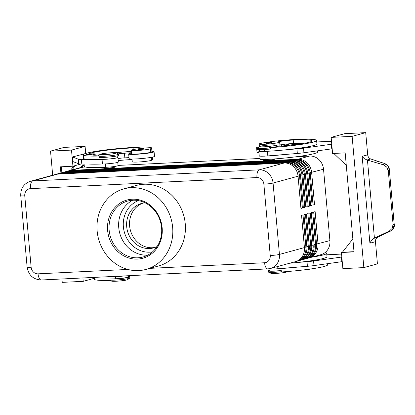 <?xml version="1.0" encoding="UTF-8"?>
<svg xmlns="http://www.w3.org/2000/svg" width="415" height="415" viewBox="0 0 415 415"><rect width="100%" height="100%" fill="white"/><g stroke="black" fill="none" stroke-linecap="round" stroke-linejoin="round"><path stroke-width="0.62" d="M86.496 154.826L86.47 154.8C85.988 154.307 87.285 153.97 90.356 153.799C93.012 153.903 91.425 153.607 92.249 154.287L86.496 154.826M131.493 153.036A12.761 1.084 -5.1 0 0 129.838 153.41A12.761 1.084 -5.1 0 0 128.666 153.981A12.761 1.084 -5.1 0 0 138.688 154.152A12.761 1.084 -5.1 0 0 152.912 152.284A12.761 1.084 -5.1 0 0 154.084 151.714A12.761 1.084 -5.1 0 0 151.916 151.304M128.666 153.981L129.075 158.587A12.761 1.084 -5.1 0 0 139.098 158.753A12.761 1.084 -5.1 0 0 153.322 156.886A12.761 1.084 -5.1 0 0 154.494 156.32L154.084 151.714M117.186 155.91L117.326 157.493A8.699 0.742 174.9 0 1 112.569 158.582A8.699 0.742 174.9 0 1 105.021 159.261A37.122 3.154 174.9 0 1 101.737 159.407A37.122 3.154 174.9 0 1 88.25 159.417A37.122 3.154 174.9 0 1 83.576 158.312L83.265 154.857A37.122 3.154 174.9 0 1 135.767 147.309A27.442 2.329 174.9 0 1 151.62 148.01A27.442 2.329 174.9 0 1 150.474 148.803A9.861 0.84 174.9 0 1 139.679 150.349A9.861 0.84 174.9 0 1 131.244 150.272A9.861 0.84 174.9 0 1 131.659 149.986A9.861 0.84 174.9 0 1 137.043 148.98A5.8 0.493 -5.1 0 0 140.384 148.311A11.599 0.986 -5.1 0 0 140.529 148.134A11.599 0.986 -5.1 0 0 133.827 147.839A32.479 2.76 -5.1 0 0 89.868 153.296A8.118 0.69 -5.1 0 0 89.37 153.581A8.118 0.69 -5.1 0 0 90.19 153.809M100.238 154.276L98.433 155.573A10.053 0.856 -5.1 0 0 99.714 156.009L99.04 156.263A10.442 0.887 -5.1 0 0 104.009 156.237A10.442 0.887 -5.1 0 0 118.773 154.115A10.442 0.887 -5.1 0 0 118.654 153.996L116.247 152.85A8.118 0.69 -5.1 0 0 111.645 152.73A8.118 0.69 -5.1 0 0 100.238 154.276A8.118 0.69 -5.1 0 0 104.855 154.593A8.118 0.69 -5.1 0 0 113.103 153.783A8.118 0.69 -5.1 0 0 116.247 152.85M99.04 156.263L99.144 157.415A10.442 0.887 -5.1 0 0 104.108 157.389A10.442 0.887 -5.1 0 0 118.877 155.267L118.773 154.115M132.027 159.012L132.271 161.783A9.861 0.84 -5.1 0 0 140.706 161.86A9.861 0.84 -5.1 0 0 151.501 160.315A27.442 2.329 -5.1 0 0 152.647 159.521L152.435 157.103M84.084 164.024L84.292 166.368A37.122 3.154 -5.1 0 0 105.742 167.323A8.699 0.742 -5.1 0 0 113.29 166.643A8.699 0.742 -5.1 0 0 118.047 165.549L117.761 162.369M267.789 143.46L266.114 143.388C265.714 142.864 267.006 142.532 269.999 142.387C271.503 142.272 272.131 142.433 271.892 142.869L267.789 143.46M152.372 274.554A9.861 0.84 174.9 0 1 144.544 274.938M127.882 275.752L127.991 276.997A8.699 0.742 174.9 0 1 123.234 278.086A8.699 0.742 174.9 0 1 115.686 278.766A37.122 3.154 174.9 0 1 109.996 278.989A10.442 0.887 -5.1 0 0 114.96 278.963A10.442 0.887 -5.1 0 0 129.724 276.841A10.442 0.887 -5.1 0 0 127.95 276.504M308.371 258.083A13.918 12.543 -105.3 0 0 309.108 257.907A13.918 12.543 -105.3 0 0 315.203 253.814A13.918 12.543 -105.3 0 0 318.014 243.864L315.141 211.629L313.683 212.029L316.562 244.264A13.918 12.543 74.7 0 1 313.745 254.213A13.918 12.543 74.7 0 1 307.65 258.306L306.68 258.571A13.918 12.543 -105.3 0 0 312.775 254.478A13.918 12.543 -105.3 0 0 315.592 244.528L312.713 212.293L311.26 212.693L314.134 244.928A13.918 12.543 74.7 0 1 311.323 254.877A13.918 12.543 74.7 0 1 305.227 258.97L304.257 259.235A13.918 12.543 -105.3 0 0 310.353 255.142A13.918 12.543 -105.3 0 0 313.164 245.192L310.285 212.957L308.833 213.357L311.707 245.592A13.918 12.543 74.7 0 1 308.895 255.541A13.918 12.543 74.7 0 1 302.8 259.634L301.83 259.899A13.918 12.543 -105.3 0 0 307.925 255.806A13.918 12.543 -105.3 0 0 310.736 245.856L307.863 213.621L306.405 214.021L309.284 246.256A13.918 12.543 74.7 0 1 306.467 256.205A13.918 12.543 74.7 0 1 300.372 260.298L299.402 260.563A13.918 12.543 -105.3 0 0 305.497 256.47A13.918 12.543 -105.3 0 0 308.314 246.52L305.435 214.285L303.977 214.685L306.856 246.92A13.918 12.543 74.7 0 1 304.045 256.869A13.918 12.543 74.7 0 1 297.949 260.962L296.979 261.227A13.918 12.543 -105.3 0 0 303.075 257.134A13.918 12.543 -105.3 0 0 305.886 247.184L303.007 214.949L301.555 215.349L304.428 247.584A13.918 12.543 74.7 0 1 301.617 257.533A13.918 12.543 74.7 0 1 295.522 261.626L270.533 268.469A13.918 12.543 -105.3 0 0 276.629 264.376A13.918 12.543 -105.3 0 0 279.44 254.426A6.962 0.591 174.9 0 1 275.539 255.08A6.962 0.591 174.9 0 1 270.238 255.531A6.962 6.272 74.7 0 1 264.562 262.747L149.794 268.365M309.108 257.907L320.997 254.654A13.918 12.543 -105.3 0 0 327.093 250.561A13.918 12.543 -105.3 0 0 329.904 240.612L316.541 244.046M305.948 258.747A13.918 12.543 -105.3 0 0 306.68 258.571M303.521 259.411A13.918 12.543 -105.3 0 0 304.257 259.235M301.093 260.075A13.918 12.543 -105.3 0 0 301.83 259.899M298.67 260.739A13.918 12.543 -105.3 0 0 299.402 260.563M296.243 261.403A13.918 12.543 -105.3 0 0 296.979 261.227M284.244 163.007L259.256 169.844L32.744 180.94A13.918 12.543 -105.3 0 0 30.3 181.329L55.288 174.487A13.918 12.543 74.7 0 1 57.732 174.098L284.244 163.007A13.918 12.543 74.7 0 1 293.504 166.617A13.918 12.543 74.7 0 1 298.058 176.204L300.937 208.444L302.395 208.045L299.516 175.81A13.918 12.543 -105.3 0 0 294.956 166.218A13.918 12.543 -105.3 0 0 285.696 162.607L59.184 173.703A13.918 12.543 -105.3 0 0 56.746 174.087L57.716 173.823A13.918 12.543 74.7 0 1 60.154 173.434L286.672 162.343A13.918 12.543 74.7 0 1 295.926 165.953A13.918 12.543 74.7 0 1 300.486 175.54L303.365 207.78L304.818 207.381L301.944 175.146A13.918 12.543 -105.3 0 0 297.384 165.554A13.918 12.543 -105.3 0 0 288.124 161.943L61.612 173.039A13.918 12.543 -105.3 0 0 59.169 173.423L60.139 173.159A13.918 12.543 74.7 0 1 62.582 172.77L289.094 161.679A13.918 12.543 74.7 0 1 298.354 165.289A13.918 12.543 74.7 0 1 302.914 174.876L305.788 207.116L307.245 206.717L304.366 174.482A13.918 12.543 -105.3 0 0 299.812 164.89A13.918 12.543 -105.3 0 0 290.552 161.279L64.04 172.375A13.918 12.543 -105.3 0 0 61.596 172.759L62.566 172.495A13.918 12.543 74.7 0 1 65.01 172.106L291.522 161.015A13.918 12.543 74.7 0 1 300.782 164.625A13.918 12.543 74.7 0 1 305.336 174.212L308.215 206.452L309.673 206.053L306.794 173.818A13.918 12.543 -105.3 0 0 302.234 164.226A13.918 12.543 -105.3 0 0 292.974 160.615L66.462 171.711A13.918 12.543 -105.3 0 0 64.024 172.095L64.994 171.831A13.918 12.543 74.7 0 1 67.432 171.442L293.95 160.351A13.918 12.543 74.7 0 1 303.209 163.961A13.918 12.543 74.7 0 1 307.764 173.548L310.643 205.788L312.096 205.389L309.222 173.154A13.918 12.543 -105.3 0 0 304.662 163.562A13.918 12.543 -105.3 0 0 295.402 159.951L68.89 171.047A13.918 12.543 -105.3 0 0 66.447 171.431L67.417 171.167A13.918 12.543 74.7 0 1 69.86 170.778L296.372 159.687A13.918 12.543 74.7 0 1 305.632 163.297A13.918 12.543 74.7 0 1 310.192 172.884L313.066 205.124L314.523 204.725L311.644 172.49A13.918 12.543 -105.3 0 0 307.09 162.898A13.918 12.543 -105.3 0 0 297.83 159.287L71.318 170.378A13.918 12.543 -105.3 0 0 68.874 170.767A13.918 12.543 -105.3 0 0 68.153 170.99M310.171 172.666L323.534 169.232A13.918 12.543 -105.3 0 0 318.974 159.645A13.918 12.543 -105.3 0 0 309.714 156.035L297.83 159.287L297.705 159.697M71.219 170.71L71.318 170.378L83.202 167.126A13.918 12.543 -105.3 0 0 80.764 167.515L68.874 170.767M56.746 174.087A13.918 12.543 -105.3 0 0 56.025 174.316M59.169 173.423A13.918 12.543 -105.3 0 0 58.448 173.652M61.596 172.759A13.918 12.543 -105.3 0 0 60.875 172.988M64.024 172.095A13.918 12.543 -105.3 0 0 63.303 172.318M66.447 171.431A13.918 12.543 -105.3 0 0 65.726 171.654M327.611 263.701L327.71 264.791A37.122 3.154 -5.1 0 1 280.587 272.033L281.37 271.752A10.442 0.887 174.9 0 1 274.46 272.307A10.442 0.887 174.9 0 1 268.546 272.157A10.442 0.887 174.9 0 1 268.427 272.043L268.323 270.891A10.442 0.887 174.9 0 1 270.015 270.248M287.439 271.535L286.967 271.877A8.118 0.69 174.9 0 1 275.555 273.423A8.118 0.69 174.9 0 1 270.954 273.309L268.546 272.157M109.996 278.989L110.094 280.141A10.442 0.887 -5.1 0 0 115.064 280.115A10.442 0.887 -5.1 0 0 129.734 278.128A10.442 0.887 -5.1 0 0 129.828 277.993L129.724 276.841M110.094 280.141L110.81 280.348A37.122 3.154 174.9 0 1 94.366 279.196L94.205 277.402M109.55 280.156L111.557 281.111A8.118 0.69 -5.1 0 0 116.159 281.23A8.118 0.69 -5.1 0 0 127.566 279.684L129.734 278.128M270.315 147.875A10.442 0.887 174.9 0 1 263.406 148.43A10.442 0.887 174.9 0 1 257.373 148.165L257.476 149.317A10.442 0.887 174.9 0 0 263.509 149.582A10.442 0.887 174.9 0 0 270.419 149.026L270.315 147.875L269.485 147.699A37.122 3.154 -5.1 0 0 316.614 140.452A37.122 3.154 -5.1 0 0 295.164 139.502A27.442 2.329 -5.1 0 0 260.765 143.398A9.861 0.84 -5.1 0 0 259.183 144.005A9.861 0.84 -5.1 0 0 266.248 144.181A9.861 0.84 -5.1 0 0 277.241 142.859A9.861 0.84 -5.1 0 0 278.823 142.252L279.134 145.707A9.861 0.84 -5.1 0 1 278.05 146.189A10.442 0.887 174.9 0 1 278.107 146.225M274.637 158.924L274.657 159.153A5.8 0.493 174.9 0 1 266.456 160.335A5.8 0.493 174.9 0 1 263.105 160.185L263.048 159.583M115.209 166.358L115.261 166.96A5.8 0.493 174.9 0 1 107.06 168.142A5.8 0.493 174.9 0 1 103.709 167.992L103.657 167.416M281.37 271.752L281.271 270.601A10.442 0.887 174.9 0 1 274.357 271.156A10.442 0.887 174.9 0 1 268.323 270.891M281.271 270.601A37.122 3.154 174.9 0 1 275.088 270.959A8.699 0.742 174.9 0 1 270.3 270.881A8.699 0.742 174.9 0 1 270.061 270.736L269.9 268.936M317.542 150.878L317.641 151.968A37.122 3.154 174.9 0 1 265.138 159.516A8.699 0.742 174.9 0 1 260.355 159.438A8.699 0.742 174.9 0 1 260.112 159.293L259.806 155.838M269.485 147.699A10.053 0.856 -5.1 0 0 277.702 146.22A8.118 0.69 174.9 0 0 285.665 145.764A8.118 0.69 174.9 0 0 291.844 144.716A5.8 0.493 -5.1 0 1 294.759 144.15M271.047 144.923A8.118 0.69 174.9 0 1 275.648 145.043A8.118 0.69 174.9 0 1 272.505 145.976A8.118 0.69 174.9 0 1 264.251 146.786A8.118 0.69 174.9 0 1 259.634 146.474A8.118 0.69 174.9 0 1 271.047 144.923M259.209 149.161L259.396 151.231A8.699 0.742 -5.1 0 0 259.634 151.382A8.699 0.742 -5.1 0 0 264.422 151.454A37.122 3.154 -5.1 0 0 267.862 151.268L267.426 151.304A9.28 0.789 174.9 0 1 258.815 151.283A9.28 0.789 174.9 0 1 259.37 150.961M279.082 145.131A5.8 0.493 174.9 0 1 279.513 145.027A12.761 1.084 174.9 0 1 282.024 145.447A12.761 1.084 174.9 0 1 280.846 146.018A12.761 1.084 174.9 0 1 280.213 146.179M257.471 148.025A12.761 1.084 174.9 0 1 256.6 147.714A12.761 1.084 174.9 0 1 257.777 147.149A12.761 1.084 174.9 0 1 259.131 146.832M258.944 152.72A12.761 1.084 174.9 0 1 257.015 152.321L256.6 147.714M296.206 144.685L294.531 144.612C294.126 144.093 295.423 143.756 298.416 143.611C299.915 143.497 300.548 143.657 300.304 144.098L296.206 144.685M138.2 149.68L138.179 149.649C137.697 149.156 138.989 148.824 142.06 148.653C144.716 148.752 143.128 148.456 143.953 149.135L138.2 149.68M384.332 163.354A2.319 0.28 106.4 0 0 384.316 163.349A2.319 0.28 106.4 0 0 384.238 163.396L383.273 164.771L367.01 159.998L364.214 158.597L362.155 156.336L369.91 243.211L371.503 240.28L374.003 238.298L389.197 231.15L390.287 231.212A2.319 0.42 64.8 0 0 390.318 231.202A2.319 0.42 64.8 0 0 390.349 231.181M389.197 231.15L392.196 228.359L393.067 224.308L394.198 224.37L393.306 228.421L390.287 231.212L377.733 237.276A4.638 4.181 -105.3 0 0 375.949 239.061A4.638 4.181 -105.3 0 0 375.451 241.696L377.427 263.878L363.841 267.597L342.868 268.624L341.431 252.507L354.016 251.889L345.176 152.881L332.591 153.498L331.154 137.381L344.74 133.661L365.714 132.634L367.695 154.821A4.638 4.181 -105.3 0 0 368.655 157.378A4.638 4.181 -105.3 0 0 370.745 158.976L384.238 163.396L387.703 165.678L389.301 169.517L394.193 224.308M383.273 164.771L386.728 167.079L388.305 170.944L389.327 169.486L394.224 224.333C394.893 226.517 393.591 228.81 390.318 231.202L383.211 234.548M157.109 246.531A23.017 20.74 74.7 0 1 153.581 247.895A23.017 20.74 74.7 0 1 149.545 248.533A23.017 20.74 74.7 0 1 127 228.956A23.017 20.74 74.7 0 1 141.427 203.495A23.017 20.74 74.7 0 1 145.157 202.873M142.9 203.158A23.017 20.74 -105.3 0 0 130.077 228.981A23.017 20.74 -105.3 0 0 152.455 247.739A23.017 20.74 -105.3 0 0 155.018 247.433M137.562 259.079A30.16 27.177 74.7 0 1 107.625 230.481A30.16 27.177 74.7 0 1 132.219 199.216A30.16 27.177 74.7 0 1 162.156 227.814A30.16 27.177 74.7 0 1 137.562 259.079M137.941 257.798A29.003 26.135 74.7 0 1 109.539 233.126A29.003 26.135 74.7 0 1 127.716 201.042A29.003 26.135 74.7 0 1 132.805 200.232A29.003 26.135 74.7 0 1 161.212 224.904A29.003 26.135 74.7 0 1 143.03 256.989A29.003 26.135 74.7 0 1 137.941 257.798M147.688 255.163A29.003 26.135 74.7 0 1 147.532 255.173A29.003 26.135 74.7 0 1 118.747 227.674A29.003 26.135 74.7 0 1 132.655 200.243M131.192 187.699A41.759 37.63 74.7 0 1 172.095 223.229A41.759 37.63 74.7 0 1 145.914 269.428A41.759 37.63 74.7 0 1 138.589 270.59A41.759 37.63 74.7 0 1 97.686 235.066A41.759 37.63 74.7 0 1 123.867 188.867A41.759 37.63 74.7 0 1 131.192 187.699M123.867 188.867L136.478 185.412A41.759 37.63 74.7 0 1 143.808 184.25A41.759 37.63 74.7 0 1 184.711 219.774A41.759 37.63 74.7 0 1 158.53 265.974L145.914 269.428M393.067 224.308L388.305 170.944M365.714 132.634L352.127 136.353L331.154 137.381M363.841 267.597L352.127 136.353M64.118 147.403L50.531 151.122L71.505 150.095L85.091 146.376L64.118 147.403M94.283 278.309L83.218 281.339L62.245 282.366L61.944 278.984M52.679 175.203L50.531 151.122M71.919 169.937L75.369 165.549L80.961 164.018M83.42 164.024L80.65 167.546M82.03 167.245L84.136 164.573M60.906 172.972L60.362 166.83L72.941 166.213L75.369 165.549M73.912 165.948L70.462 170.337M61.877 172.687L61.347 166.778M72.941 166.213L71.505 150.095M83.218 281.339L82.917 277.957M85.713 153.374L85.091 146.376M86.533 153.244L74.072 156.564M74.062 156.471L72.542 156.979L78.3 159.178A11.599 0.986 -5.1 0 0 81.397 159.422L88.25 159.417M72.542 156.979L72.952 161.585L78.715 163.785A11.599 0.986 -5.1 0 0 81.807 164.024L88.66 164.018A37.122 3.154 174.9 0 0 102.147 164.008L88.66 164.018M333.779 153.441L346.297 165.393M353.995 251.672L342.401 252.242L352.859 238.947M341.431 252.507L342.401 252.242M316.749 141.972L331.502 141.245M331.761 144.197L303.505 148.155A11.599 0.986 174.9 0 1 296.933 148.866L287.139 149.675A37.122 3.154 -5.1 0 0 316.92 143.906L316.614 140.452M342.245 261.626L313.989 265.584A11.599 0.986 174.9 0 1 307.416 266.295L277.905 268.733A9.28 0.789 174.9 0 1 269.304 268.738M332.176 148.798L303.92 152.756A11.599 0.986 174.9 0 1 297.348 153.472L267.836 155.91A9.28 0.789 174.9 0 1 259.225 155.89L258.815 151.283M290.251 145.12A5.8 0.493 -5.1 0 0 290.127 145.126L283.839 145.437L283.881 145.935M283.839 145.437L291.081 143.637A11.599 0.986 174.9 0 1 293.535 143.486A32.479 2.76 174.9 0 1 304.226 143.222M331.352 144.306L331.761 148.912M267.862 151.268A37.122 3.154 -5.1 0 0 287.139 149.675M268.272 155.874A37.122 3.154 -5.1 0 0 287.554 154.281M278.823 142.252A9.861 0.84 -5.1 0 0 278.439 142.06A5.8 0.493 174.9 0 1 278.206 141.946A5.8 0.493 174.9 0 1 279.596 141.494A11.599 0.986 174.9 0 1 293.223 140.037A32.479 2.76 174.9 0 1 311.992 140.867A32.479 2.76 174.9 0 1 307.795 142.625A8.118 0.69 174.9 0 1 299.957 143.668M279.513 145.027A5.8 0.493 174.9 0 1 279.907 144.949A11.599 0.986 174.9 0 1 291.081 143.637M257.373 148.165A10.442 0.887 174.9 0 1 257.466 148.031L259.634 146.474M326.818 254.794L341.571 254.073M341.836 257.02L313.574 260.978A11.599 0.986 174.9 0 1 307.001 261.689L297.213 262.498A37.122 3.154 -5.1 0 0 326.989 256.729L326.683 253.28A37.122 3.154 174.9 0 1 311.909 257.144M341.83 261.735L341.421 257.134M278.341 268.702A37.122 3.154 -5.1 0 0 297.622 267.104M289.675 263.229A37.122 3.154 -5.1 0 0 297.213 262.498M325.142 252.533A37.122 3.154 174.9 0 1 326.683 253.28M323.534 169.232L329.904 240.612M300.917 208.221L302.395 208.045M303.344 207.557L304.818 207.381M305.772 206.893L307.245 206.717M308.195 206.229L309.673 206.053M310.622 205.565L312.096 205.389M313.05 204.901L314.523 204.725M83.202 167.126L85.407 167.022M118.036 165.419L260.039 158.468M297.021 156.657L309.714 156.035M105.685 276.841L112.216 276.836A37.122 3.154 174.9 0 1 102.681 276.987M112.216 276.836L112.522 276.836A9.28 0.789 -5.1 0 0 123.955 275.944M118.187 160.584A32.479 2.76 174.9 0 1 132.069 159.5M91.907 153.856A8.118 0.69 -5.1 0 0 92.737 153.841A5.8 0.493 174.9 0 1 95.139 154.027A5.8 0.493 174.9 0 1 94.127 154.401A8.118 0.69 -5.1 0 0 92.711 154.925A8.118 0.69 -5.1 0 0 99.201 155.023M99.714 156.009A37.122 3.154 174.9 0 1 83.265 154.857M131.347 151.444A32.479 2.76 -5.1 0 0 115.562 152.715M99.558 154.764A32.479 2.76 -5.1 0 0 97.375 155.132M151.62 148.01L151.931 151.465A27.442 2.329 174.9 0 1 150.785 152.253A9.861 0.84 174.9 0 1 139.99 153.804A9.861 0.84 174.9 0 1 131.555 153.726L131.244 150.272M118.005 158.582A5.8 0.493 174.9 0 1 124.848 157.845L128.992 157.643M102.147 164.008L102.453 164.008A9.28 0.789 -5.1 0 0 112.59 163.292A9.28 0.789 -5.1 0 0 118.317 162.047L117.907 157.441A9.28 0.789 -5.1 0 0 117.305 157.218M101.737 159.407L102.043 159.407A9.28 0.789 -5.1 0 0 112.175 158.686A9.28 0.789 -5.1 0 0 117.907 157.441M118.342 153.846A5.8 0.493 174.9 0 1 124.438 153.239L131.462 152.71M130.73 152.933L130.756 153.192M138.444 200.621A26.679 24.044 -105.3 0 0 123.385 226.875A26.679 24.044 -105.3 0 0 152.476 251.889M88.302 154.359L86.911 154.323L90.34 153.804L88.302 154.359M105.021 159.261L104.85 157.347M151.501 160.315L151.236 157.342M269.983 142.387L267.945 142.947L270.284 142.724L269.983 142.387M286.672 162.343L285.696 162.607L285.577 163.017M289.094 161.679L288.124 161.943L288.005 162.353M291.522 161.015L290.552 161.279L290.427 161.689M293.95 160.351L292.974 160.615L292.855 161.025M296.372 159.687L295.402 159.951L295.283 160.361M59.086 174.035L60.154 173.434M127.825 269.439L38.05 273.838A6.962 6.272 74.7 0 1 31.141 267.239L24.77 195.859A6.962 6.272 74.7 0 1 30.445 188.643A6.962 2.962 -92.8 0 1 30.866 183.523A6.962 2.962 -92.8 0 1 32.744 180.94L57.732 174.098M61.513 173.371L62.582 172.77M63.941 172.707L65.01 172.106M66.364 172.038L67.432 171.442M68.791 171.374L69.86 170.778M307.743 173.33L310.192 172.884M305.315 173.994L307.764 173.548M302.893 174.658L305.336 174.212M300.465 175.322L302.914 174.876M298.037 175.986L300.486 175.54M304.428 247.584L279.44 254.426L273.07 183.046A13.918 12.543 -105.3 0 0 268.515 173.46A13.918 12.543 -105.3 0 0 259.256 169.844A6.962 2.962 87.2 0 0 257.378 172.433A6.962 2.962 87.2 0 0 256.958 177.553A6.962 6.272 74.7 0 1 263.867 184.151L270.238 255.531M298.058 176.204L273.07 183.046A6.962 0.591 174.9 0 1 269.169 183.7A6.962 0.591 174.9 0 1 263.867 184.151M31.141 267.239A6.962 0.591 174.9 0 1 27.546 267.224A6.962 0.591 174.9 0 1 27.12 267.058C28.526 275.223 33.252 279.534 41.303 279.99L267.815 268.899A6.962 2.962 -92.8 0 1 265.849 267.395A6.962 2.962 -92.8 0 1 264.562 262.747M24.77 195.859A6.962 0.591 174.9 0 1 21.175 195.844A6.962 0.591 174.9 0 1 20.75 195.683L27.12 267.058M38.05 273.838A6.962 2.962 87.2 0 0 39.337 278.491A6.962 2.962 87.2 0 0 41.303 279.99M274.906 268.941L275.088 270.959M307.536 269.428L309.881 269.211M265.138 159.516L264.837 156.113M298.395 143.616L296.357 144.171L298.701 143.948L298.395 143.616M140.005 149.213L138.62 149.172L142.044 148.653L140.005 149.213M367.01 159.998L370.745 158.976M369.91 243.211L375.451 241.696M30.445 188.643L256.958 177.553M377.733 237.276L374.003 238.298M374.418 238.101L367.457 160.123M367.695 154.821L362.155 156.336M297.467 156.605L299.806 156.382M303.505 148.155L303.92 152.756M296.933 148.866L297.348 153.472M267.426 151.304L267.836 155.91M264.422 151.454L264.251 149.545M279.907 144.949L279.596 141.494M293.535 143.486L293.223 140.037M313.989 265.584L313.574 260.978M307.416 266.295L307.001 261.689M277.905 268.733L277.708 266.503M306.856 246.92L304.413 247.366M309.284 246.256L306.835 246.702M311.707 245.592L309.263 246.038M314.134 244.928L311.691 245.374M316.562 244.264L314.114 244.71M115.51 276.748L115.686 278.766M112.522 276.836L112.491 276.504M105.742 167.323L105.436 163.92M94.195 155.184L94.127 154.401M89.91 153.778L89.868 153.296M133.972 149.441L133.827 147.839M150.785 152.253L150.474 148.803M102.043 159.407L102.453 164.008M81.397 159.422L81.807 164.024M78.3 159.178L78.715 163.785M124.438 153.239L124.848 157.845M307.416 269.439L311.12 268.925M278.055 146.194L275.648 145.043M259.183 144.005L259.417 146.63M301.051 156.102L297.348 156.616M376.026 160.911L384.316 163.349C387.641 164.822 389.312 166.866 389.327 169.486M282.076 146.075L282.024 145.447M267.815 268.899L270.533 268.469M30.3 181.329C23.717 183.721 20.532 188.509 20.75 195.683M95.243 155.194L95.139 154.027"/></g></svg>
